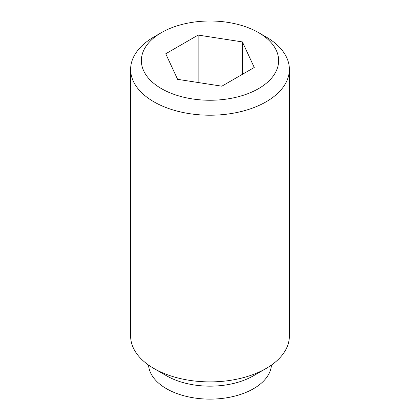 <?xml version="1.0" encoding="UTF-8"?>
<svg xmlns="http://www.w3.org/2000/svg" width="420" height="420" viewBox="0 0 420 420"><rect width="100%" height="100%" fill="white"/><g stroke="black" fill="none" stroke-linecap="round" stroke-linejoin="round"><path stroke-width="0.63" d="M166.504 375.758L153.872 368.466L166.504 375.758A61.514 35.516 180 0 0 253.496 375.758L266.128 368.466A79.375 45.827 180 0 1 153.872 368.466L153.872 368.466A79.375 45.827 180 0 1 130.625 336.063L130.625 69.395A79.375 45.827 180 0 1 153.872 36.991L161.469 32.608A68.633 39.627 180 0 1 258.531 32.608L258.531 32.608A68.633 39.627 180 0 1 258.531 88.646A68.633 39.627 180 0 1 161.469 88.646A68.633 39.627 180 0 1 161.469 32.608M271.462 365.059A61.514 35.516 180 0 1 232.376 396.69A61.514 35.516 180 0 1 166.504 388.721A61.514 35.516 180 0 1 148.538 365.059M266.128 36.991L258.531 32.608L266.128 36.991A79.375 45.827 180 0 1 289.375 69.395A79.375 45.827 180 0 1 240.377 111.731A79.375 45.827 180 0 1 153.872 101.798A79.375 45.827 180 0 1 130.625 69.395M242.403 41.916L254.263 67.473L221.86 86.184L177.597 79.333L165.737 53.776L198.14 35.07L242.403 41.916L242.403 74.319M198.14 35.07L198.14 82.514M289.375 69.395L289.375 336.063A79.375 45.827 180 0 1 266.128 368.466"/></g></svg>
